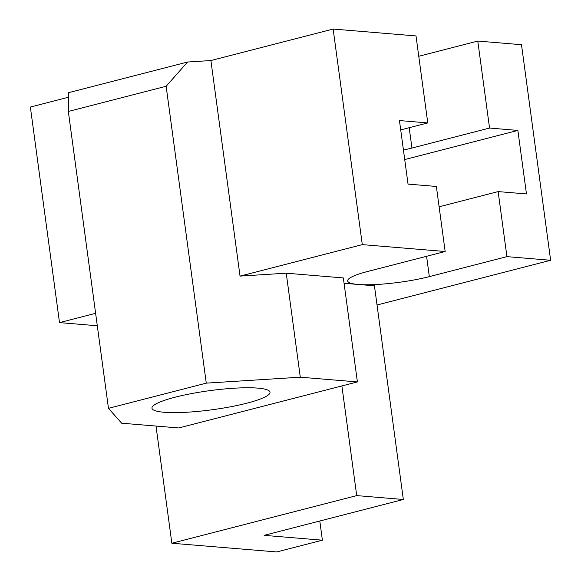 <?xml version="1.0" encoding="UTF-8"?>
<svg xmlns="http://www.w3.org/2000/svg" width="581" height="581" viewBox="0 0 581 581"><rect width="100%" height="100%" fill="white"/><g stroke="black" fill="none" stroke-linecap="round" stroke-linejoin="round"><path stroke-width="0.87" d="M344.068 283.281L374.44 285.808L403.33 499.486L356.712 495.608L171.853 543.235L156.006 426.062M319.797 521.004L322.39 540.192L264.115 535.348L403.33 499.486M257.848 388.123A59.552 9.623 172.3 0 0 196.066 392.763A59.552 9.623 172.3 0 0 152.549 406.504A59.552 9.623 172.3 0 0 212.276 409.736A59.552 9.623 172.3 0 0 268.996 390.766A59.552 9.623 172.3 0 0 257.848 388.123M445.162 251.508L436.367 186.457L408.044 184.104L399.452 120.565L427.776 122.925L416.011 35.935L333.145 29.05L210.896 60.54L187.598 62.014L166.137 86.264L68.326 111.458L108.465 408.341L121.669 423.208L178.781 427.95L357.402 381.935L343.342 277.936L286.237 273.186L240.04 276.113L362.297 244.623L445.162 251.508L367.562 271.494A51.237 8.279 172.3 0 0 347.67 280.928A51.237 8.279 172.3 0 0 358.128 284.45A51.237 8.279 172.3 0 0 429.33 276.629L506.93 256.642L550.635 260.273L377.04 304.996M357.402 381.935L300.297 377.192L286.237 273.186M108.465 408.341L206.277 383.14L300.297 377.192M333.145 29.05L362.297 244.623M210.896 60.54L240.04 276.113M427.776 122.925L400.716 129.89M403.439 150.036A51.237 8.279 172.3 0 0 411.944 148.046L489.543 128.052L517.867 130.413L526.459 193.945L498.135 191.592L439.113 206.792M550.635 260.273L521.491 44.701L477.785 41.069L489.543 128.052M477.785 41.069L418.763 56.277M498.135 191.592L506.93 256.642M404.725 159.557L517.867 130.413M322.39 540.192L276.745 551.95L171.853 543.235M341.889 385.937L356.712 495.608M97.303 325.759L59.509 322.615L95.618 313.319M68.616 97.194L30.365 107.049L59.509 322.615M68.326 111.458L68.703 92.648L187.598 62.014M166.137 86.264L206.277 383.14M409.198 127.704L411.944 148.046M426.585 256.294L429.33 276.629"/></g></svg>
